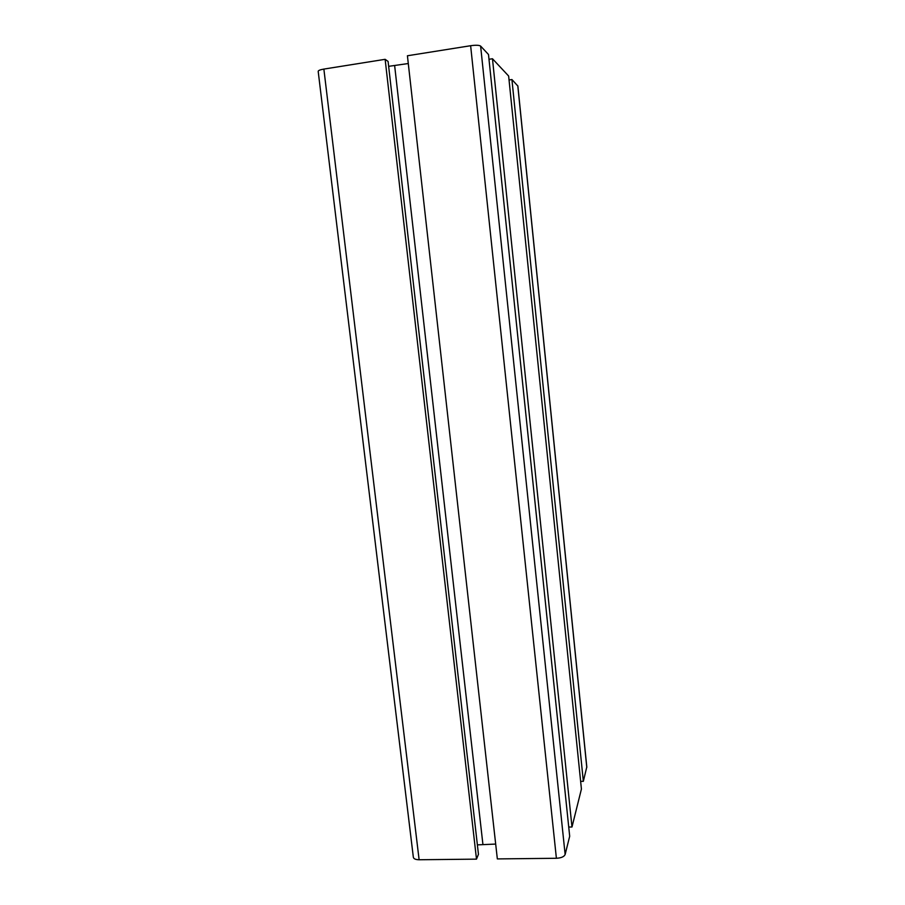 <?xml version="1.0" encoding="UTF-8"?>
<svg xmlns="http://www.w3.org/2000/svg" width="905" height="905" viewBox="0 0 905 905"><rect width="100%" height="100%" fill="white"/><g stroke="black" fill="none" stroke-linecap="round" stroke-linejoin="round"><path stroke-width="1.36" d="M580.625 781.388L583.34 781.32L511.925 79.538L517.875 86.054M583.34 781.32L586.802 766.931M509.051 79.979L511.925 79.538M581.417 789.058L508.644 76.031L492.467 58.746L571.983 827L581.417 789.058M488.994 59.289L492.467 58.746M568.725 827.046L571.983 827M569.686 836.243L488.496 54.504L480.623 46.087C479.152 45.126 475.826 45.001 470.634 45.714L407.42 55.771L497.343 858.913L556.394 858.279C561.202 857.997 564.12 856.741 565.139 854.501L569.686 836.243M388.652 66.337L408.291 63.531M477.376 844.874L495.68 844.071M478.451 854.286L388.087 61.427L385.134 59.323L476.494 859.139L478.451 854.286M476.494 859.139L419.117 859.75C415.497 859.671 413.562 858.777 413.325 857.092L318.198 71.427C318.13 70.545 320.019 69.753 323.866 69.085L385.134 59.323M586.791 767.417L517.796 85.817M565.139 854.501L480.623 46.087M556.394 858.279L470.634 45.714M482.897 844.241L394.648 65.692M419.117 859.75L323.866 69.085M586.825 767.18L517.864 85.918"/></g></svg>
